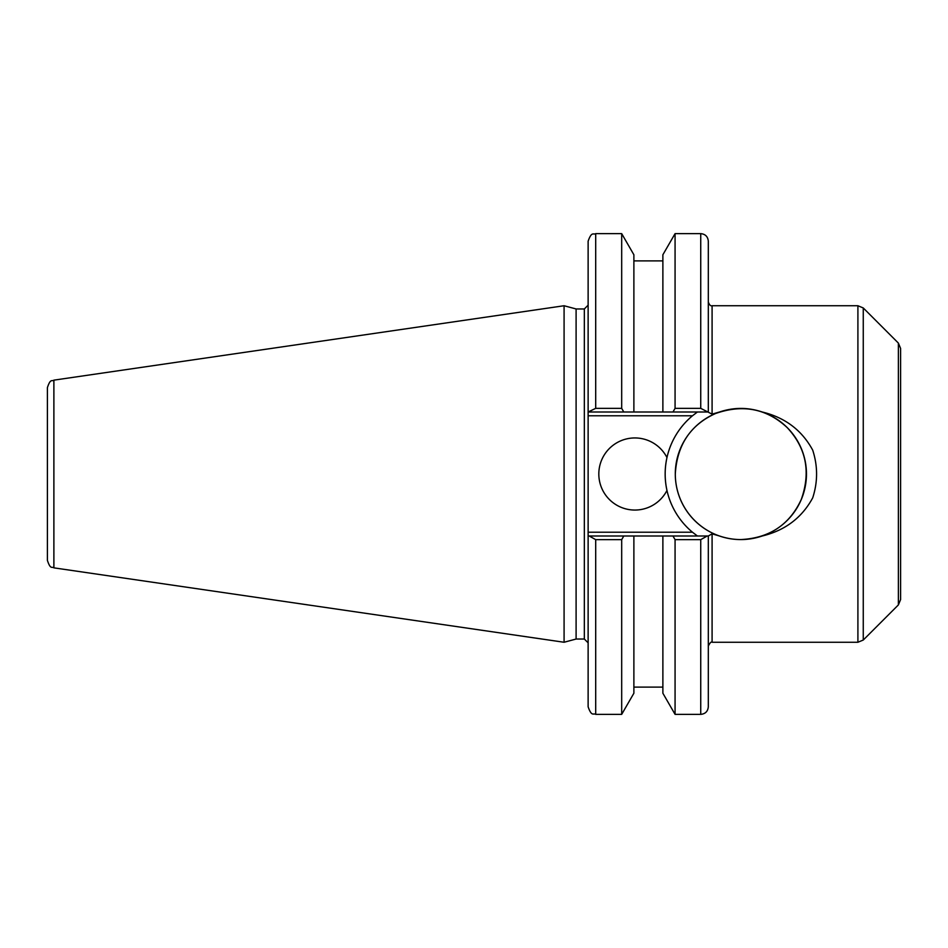 <?xml version="1.0" encoding="UTF-8"?>
<svg xmlns="http://www.w3.org/2000/svg" width="948" height="948" viewBox="0 0 948 948"><rect width="100%" height="100%" fill="white"/><g stroke="black" fill="none" stroke-linecap="round" stroke-linejoin="round"><path stroke-width="1.42" d="M898.384 604.919L900.6 599.563L900.6 348.437L898.384 343.081L898.384 604.919L863.261 640.042L863.261 307.958L857.904 305.742L857.904 642.258L712.09 642.258L712.09 533.854L708.31 535.999L633.88 535.999L662.877 535.999L662.877 693.237L675.071 714.365L700.738 714.365C705.336 713.915 707.86 711.391 708.31 706.793L708.31 535.999M700.738 408.351L675.071 408.351L672.962 412.001L633.88 412.001L662.877 412.001L662.877 254.763L675.071 233.635L700.738 233.635L700.738 408.351L712.09 414.146L719.496 412.001A65.566 65.566 0 0 0 675.296 474C675.379 510.51 705.099 539.685 740.862 539.566C769.409 538.12 789.542 524.765 801.261 499.513C810.955 472.068 806.274 448.12 787.231 427.631C766.742 408.588 742.782 403.907 715.361 413.589C690.381 424.965 677.026 445.098 675.296 474A65.566 65.566 0 0 0 719.496 535.999L712.09 533.854M719.496 412.001C733.74 407.225 747.984 407.225 762.228 412.001C785.098 417.547 801.925 430.25 812.697 450.122C817.863 466.037 817.863 481.963 812.697 497.878C801.925 517.75 785.098 530.453 762.228 535.999C747.984 540.775 733.74 540.775 719.496 535.999M708.31 412.001L708.31 241.207C707.86 236.609 705.336 234.085 700.738 233.635M697.42 535.999L692.467 532.219A75.71 75.71 0 0 1 666.965 490.436A36.06 36.06 0 0 1 612.159 502.002A36.06 36.06 0 0 1 612.159 445.998A36.06 36.06 0 0 1 666.965 457.564A75.71 75.71 0 0 0 666.965 490.436C664.572 479.475 664.572 468.525 666.965 457.564A75.71 75.71 0 0 1 692.467 415.781L697.42 412.001M762.228 535.999A65.566 65.566 0 0 0 762.228 412.001M589.218 535.999L588.127 535.999L588.127 706.793C591.694 717.115 593.424 712.908 595.7 714.365L595.7 539.649L589.218 535.999L633.88 535.999L633.88 693.237L621.687 714.365L621.687 539.649L623.796 535.999M692.467 532.219L588.127 532.219L588.127 535.999M588.127 532.219L588.127 415.781L692.467 415.781M588.127 412.001L595.7 408.351L595.7 233.635C593.46 235.092 591.73 230.862 588.127 241.207L588.127 415.781M576.1 639.035L576.1 308.965L584.335 308.965L584.335 639.035L576.1 639.035L564.084 642.258L53.882 567.852L53.882 380.148C52.045 381.7 50.552 377.968 47.4 387.637L47.4 560.363C50.552 570.032 52.045 566.3 53.882 567.852M707.22 535.999L700.738 539.649L700.738 714.365M595.7 539.649L621.687 539.649M53.882 380.148L564.084 305.742L564.084 642.258M672.962 412.001L707.22 412.001M589.218 412.001L633.88 412.001L633.88 254.763L621.687 233.635L621.687 408.351L595.7 408.351M672.962 535.999L675.071 539.649L700.738 539.649M675.071 539.649L675.071 714.365M675.071 233.635L675.071 408.351M623.796 412.001L621.687 408.351M712.09 414.146L712.09 305.742L857.904 305.742M898.384 343.081L863.261 307.958M863.261 640.042L857.904 642.258M712.09 642.258C711.296 641.429 710.04 642.697 708.31 646.038M712.09 305.742C710.645 306.216 709.388 304.948 708.31 301.962M584.335 639.035L588.127 642.827M584.335 308.965L588.127 305.173M595.7 714.365L621.687 714.365M595.7 233.635L621.687 233.635M633.88 260.89L662.877 260.89M633.88 687.11L662.877 687.11M576.1 308.965L564.084 305.742"/></g></svg>
